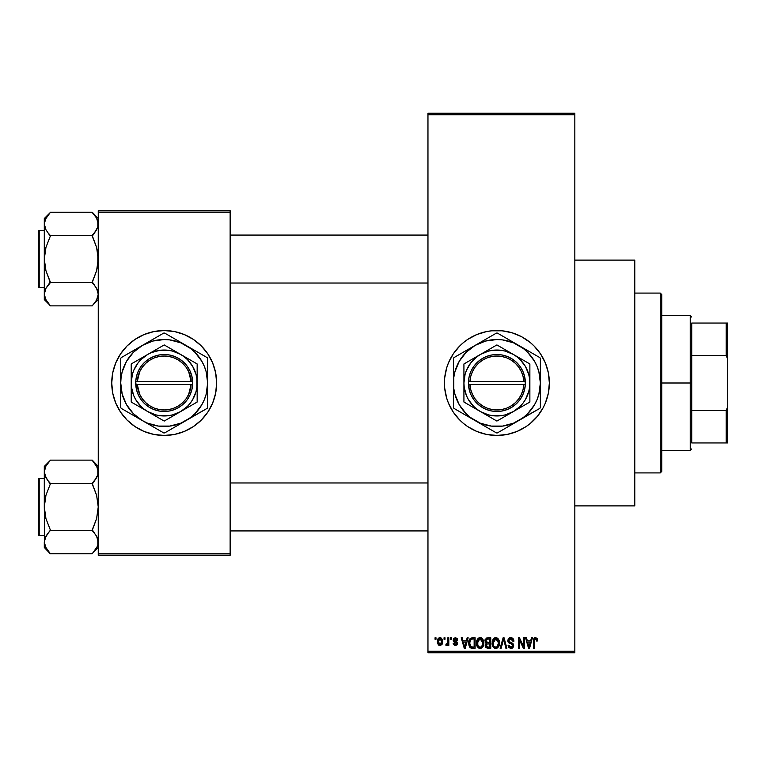 <?xml version="1.0" encoding="UTF-8"?>
<svg xmlns="http://www.w3.org/2000/svg" width="766" height="766" viewBox="0 0 766 766"><rect width="100%" height="100%" fill="white"/><g stroke="black" fill="none" stroke-linecap="round" stroke-linejoin="round"><path stroke-width="1.15" d="M496.847 330.548A52.452 52.452 0 0 0 491.829 330.788M491.695 330.807A52.452 52.452 0 0 0 486.716 331.544M486.621 331.563A52.452 52.452 0 0 0 476.845 334.531L486.669 331.554L491.762 330.797L502.046 330.797L512.128 332.808L521.627 336.743L530.177 342.45L533.988 345.906L540.518 353.854L545.363 362.931L548.351 372.764L549.356 383L548.351 393.236L545.363 403.069L543.161 407.723L537.445 416.273L530.177 423.55L526.041 426.614L516.973 431.459L507.13 434.446L496.904 435.452A52.452 52.452 0 0 1 444.443 383A52.452 52.452 0 0 1 496.904 330.548A52.452 52.452 0 0 1 549.356 383A52.452 52.452 0 0 1 496.904 435.452L486.669 434.446L476.825 431.459A52.452 52.452 0 0 0 486.621 434.437M476.806 334.55A52.452 52.452 0 0 0 445.467 372.726M445.448 372.812A52.452 52.452 0 0 0 445.448 393.188M445.467 393.274A52.452 52.452 0 0 0 476.806 431.45M486.716 434.456A52.452 52.452 0 0 0 491.695 435.193M491.829 435.212A52.452 52.452 0 0 0 496.847 435.452M457.35 638.921L457.666 640.098L456.708 640.232L455.272 638.729L453.979 639.916L457.13 642.09L457.522 643.584L456.948 644.953L455.157 645.537L453.52 644.608L453.166 643.363L454.123 643.229L455.339 644.455L456.574 643.526L453.424 641.535L453.357 638.729L455.339 637.638L457.273 638.758L456.718 638.068M574.835 505.895L634.784 505.895L634.784 260.105L574.835 260.105L634.784 260.105L634.784 505.895L574.835 505.895M164.192 330.548A52.452 52.452 0 0 0 111.74 383A52.452 52.452 0 0 0 164.192 435.452A52.452 52.452 0 0 1 111.74 383A52.452 52.452 0 0 1 164.192 330.548L174.428 331.554L184.261 334.541L193.329 339.386L201.286 345.906L207.806 353.854L212.651 362.931L215.639 372.764L216.644 383L215.639 393.236L212.651 403.069L207.806 412.146L201.286 420.094L193.329 426.614L184.261 431.459L174.428 434.446L164.192 435.452L153.956 434.446L144.113 431.459L135.046 426.614L127.099 420.094L120.578 412.146L115.733 403.069L112.746 393.236L111.74 383L112.746 372.764L115.733 362.931L120.578 353.854L127.099 345.906L135.046 339.386L144.113 334.541L153.956 331.554L164.192 330.548A52.452 52.452 0 0 1 216.644 383A52.452 52.452 0 0 1 164.192 435.452A52.452 52.452 0 0 0 216.644 383A52.452 52.452 0 0 0 164.192 330.548M427.964 114.737L427.964 651.263L574.835 651.263L574.835 114.737L427.964 114.737L427.964 113.234L574.835 113.234L574.835 114.737L574.835 113.234L427.964 113.234L427.964 652.766L574.835 652.766L574.835 114.737L427.964 114.737M444.041 639.275L444.041 637.781L444.989 637.781L444.989 639.275L444.041 639.275L444.989 639.275L444.989 637.781L444.041 637.781L444.989 637.781L444.989 639.275L444.041 639.275L444.041 637.781L444.041 639.275M447.574 644.838L447.851 644.187L446.712 645.547L445.812 645.135L446.08 644.043L447.67 643.296L447.851 637.781L448.809 637.781L448.809 645.412L447.851 645.412L447.851 644.187L446.951 645.508L445.812 645.135L446.08 644.043L447.526 643.67L447.851 641.736L447.67 643.296L446.08 644.043L445.812 645.135L446.712 645.547L447.851 644.187L447.851 645.412L448.809 645.412L448.809 637.781L447.851 637.781L448.809 637.781L448.809 645.412L447.851 645.412M450.58 639.275L450.58 637.781L451.528 637.781L451.528 639.275L450.58 639.275L451.528 639.275L451.528 637.781L450.58 637.781L451.528 637.781L451.528 639.275L450.58 639.275L450.58 637.781L450.58 639.275M467.155 637.781L466.331 640.912L467.155 637.781L468.15 637.781L465.249 648.266L464.253 648.266L461.209 637.781L462.204 637.781L463.028 640.912L466.331 640.912L463.028 640.912L462.204 637.781L461.209 637.781L464.253 648.266L465.249 648.266L468.15 637.781L467.155 637.781L468.15 637.781L465.249 648.266L464.253 648.266L461.209 637.781L462.204 637.781M477.649 638.911L480.138 637.638L482.369 638.624L483.605 641.018L483.672 644.733L482.839 646.868L481.048 648.275L478.817 648.103L477.237 646.523L476.471 643.469L476.959 640.117L478.223 638.317L480.138 637.638L477.41 639.246L476.462 643.009C476.299 645.92 477.524 647.72 480.138 648.409C482.8 647.701 484.026 645.862 483.825 642.885L483.04 639.562M493.323 638.911L495.813 637.638L498.044 638.624L499.279 641.018L499.336 644.733L498.513 646.868L496.722 648.275L494.491 648.103L492.911 646.523L492.145 643.469L492.624 640.117L493.898 638.317L495.813 637.638L493.084 639.246L492.136 643.009C491.963 645.92 493.189 647.72 495.803 648.409C498.465 647.701 499.7 645.862 499.489 642.885L498.551 639.284L495.602 637.647M535.578 637.638L537.158 638.518L537.636 640.912L536.688 641.046L536.028 638.997L534.649 639.342L534.371 648.266L533.414 648.266L533.749 638.854L535.578 637.638L533.414 641.152L533.414 648.266L534.371 648.266L534.505 639.658L535.53 638.873L536.688 641.046L537.636 640.912L537.071 638.384L535.578 637.638L537.071 638.384M476.825 431.459L467.758 426.614L463.622 423.55L459.811 420.094L453.29 412.146L448.436 403.069L446.702 398.224L444.701 388.142L444.443 383L444.701 377.858L446.702 367.776L448.436 362.931L453.29 353.854L459.811 345.906L463.622 342.45L467.758 339.386L476.825 334.541M531.46 637.781L530.637 640.912L531.46 637.781L532.456 637.781L529.555 648.266L528.559 648.266L525.514 637.781L526.51 637.781L527.334 640.912L530.637 640.912L527.334 640.912L526.51 637.781L525.514 637.781L528.559 648.266L529.555 648.266L532.456 637.781L531.46 637.781L532.456 637.781L529.555 648.266L528.559 648.266L525.514 637.781L526.51 637.781M523.465 637.781L523.465 646.178L523.465 637.781L524.423 637.781L524.423 648.266L523.408 648.266L519.377 639.859L519.377 648.266L518.429 648.266L518.429 637.781L519.453 637.781L523.465 646.178L519.453 637.781L518.429 637.781L518.429 648.266L519.377 648.266L519.377 639.859L523.408 648.266L524.423 648.266L524.423 637.781L523.465 637.781L524.423 637.781L524.423 648.266L523.408 648.266M507.801 640.682L508.251 638.968L509.601 637.829L511.439 637.695L513.124 638.691L513.929 641.18L512.981 641.324L512.358 639.581L511.152 638.911L509.61 639.112L508.758 640.481L509.198 641.822L512.578 643.258L513.498 644.503L513.498 646.628L512.521 647.95L510.644 648.39L508.815 647.49L508.069 645.269L509.026 645.135L509.514 646.6L510.912 647.184L512.339 646.609L512.693 645.211L512.081 644.168L508.614 642.76L507.801 640.682L509.246 643.181L512.406 644.426L512.703 645.499L510.912 647.184L509.026 645.135L508.069 645.269L510.941 648.409L513.66 645.527L508.758 640.663L510.683 638.873L512.981 641.324L513.929 641.18L510.769 637.638L507.801 640.682M503.233 640.663L501.127 648.266L500.121 648.266L503.118 637.781L504.057 637.781L506.881 648.266L505.895 648.266L503.645 639.007L501.127 648.266L500.121 648.266L501.127 648.266L503.645 639.007L505.895 648.266L506.881 648.266L504.057 637.781L503.118 637.781L504.057 637.781L506.881 648.266L505.895 648.266L503.645 639.016M487.818 637.781L484.907 640.855L486.333 638.04L490.767 637.781L490.767 648.266L485.883 647.567L485.194 645.317L486.219 643.43L484.907 640.855L486.219 643.43L485.184 645.633L487.808 648.266L490.767 648.266L490.767 637.781L487.818 637.781L490.767 637.781L490.767 648.266L487.54 648.256M469.424 639.466L472.306 637.781C469.654 638.327 468.447 640.098 468.696 643.086L469.098 640.261L470.19 638.442L475.102 637.781L475.102 648.266L470.295 647.72L469.118 645.93L468.696 643.086L470.918 648.074L475.102 648.266L475.102 637.781L472.306 637.781L475.102 637.781L475.102 648.266M439.033 645.326L437.357 641.669L437.865 639.035L440.182 637.647L442.298 639.313L442.489 643.296L440.68 645.451L438.286 644.742L437.386 642.329L440.019 645.547L442.671 641.592L440.019 637.638L437.367 641.333M435.05 639.275L435.05 637.781L435.998 637.781L435.998 639.275L435.05 639.275L435.998 639.275L435.998 637.781L435.05 637.781L435.998 637.781L435.998 639.275L435.05 639.275L435.05 637.781L435.05 639.275M98.249 210.65L230.135 210.65L230.135 212.153L98.249 212.153L98.249 553.847L230.135 553.847L230.135 210.65L98.249 210.65L98.249 212.153L98.249 210.65M98.249 555.35L230.135 555.35L230.135 212.153L98.249 212.153L98.249 555.35L98.249 553.847L230.135 553.847L230.135 555.35L98.249 555.35M179.416 433.192L184.261 431.459M193.329 426.614L193.989 426.174M212.651 403.069L212.891 402.485M201.286 345.906L200.089 344.757M148.968 332.808L144.113 334.541M135.046 339.386L134.395 339.826M115.733 362.931L115.494 363.515M127.099 420.094L128.286 421.243M427.964 652.766L427.964 651.263L574.835 651.263L574.835 652.766L427.964 652.766M496.952 435.452A52.452 52.452 0 0 0 501.979 435.212M502.103 435.193A52.452 52.452 0 0 0 507.092 434.456M507.178 434.437A52.452 52.452 0 0 0 548.332 393.293M548.36 393.178A52.452 52.452 0 0 0 549.356 383.038M549.356 382.962A52.452 52.452 0 0 0 548.36 372.822M548.332 372.707A52.452 52.452 0 0 0 507.178 331.563M507.092 331.544A52.452 52.452 0 0 0 502.103 330.807M501.979 330.788A52.452 52.452 0 0 0 496.952 330.548M515.623 431.995L516.973 431.459M530.177 423.55L530.915 422.928M547.096 398.224L547.384 397.228M537.445 349.727L536.583 348.693M516.973 334.541L512.128 332.808M463.622 342.45L462.721 343.216M537.636 640.587L536.688 641.046L536.64 640.357M534.649 639.351L535.53 638.873L534.429 640.003M534.505 639.658L534.371 641.065L534.505 639.658M534.371 648.266L533.414 648.266L533.481 639.993M533.576 639.409L533.739 638.873M534.046 638.346L534.716 637.81M529.421 645.192L530.311 642.138L527.659 642.138L528.597 645.556L527.659 642.138L530.311 642.138L528.99 647.174L528.454 645.02L528.99 647.174L529.296 645.681M519.377 648.266L518.429 648.266L518.429 637.781L519.453 637.781M512.387 638.049L513.124 638.691M513.737 639.859L513.45 639.16M513.747 639.878L513.871 640.433M513.929 641.18L512.981 641.324L512.358 639.581M511.152 638.911L510.319 638.892M509.055 639.61L508.94 641.487M511.382 642.731L510.328 642.396M511.133 642.645L513.651 645.815M513.622 646.083L513.498 646.619M513.479 646.667L512.952 647.576M512.243 648.122L511.497 648.362M511.219 648.39L510.644 648.39M508.815 647.49L508.126 645.882M508.069 645.269L509.074 645.527M510.539 647.155L511.085 647.174M512.693 645.738L512.071 644.158M511.305 643.842L512.703 645.499L512.406 644.426L509.246 643.181M508.145 642.167L507.877 641.439M508.251 638.978L509.045 638.116M509.591 637.839L510.166 637.685M509.371 643.239L510.271 643.545M510.395 643.584L510.903 643.727M513.498 644.503L512.971 643.603M503.118 637.781L500.121 648.266L503.118 637.781M503.444 639.83L503.645 639.007M498.944 640.041L499.279 641.018M499.489 642.885C499.7 645.862 498.465 647.701 495.803 648.409L495.573 648.4M493.199 646.983L492.844 646.408M493.18 646.964L492.222 644.378M492.241 641.525L492.634 640.108M492.366 640.922L492.624 640.127M497.402 638.088L498.044 638.624M494.989 637.743L494.233 638.078M496.722 648.275L497.546 647.864M498.752 646.475L499.336 644.733M495.602 647.165L496.148 647.155M495.047 647.04L493.85 646.092L495.411 647.146M493.4 640.836L493.486 645.412L493.084 643.047L495.813 638.873L498.532 642.865L498.293 644.991L497.144 646.753L498.532 642.865C498.752 645.183 497.843 646.619 495.793 647.184L493.859 646.102M495.64 638.873L497.345 639.476L495.133 638.968L493.62 640.338L493.486 645.412M496.157 647.155L497.144 646.753M495.209 647.098L495.975 647.174M498.513 642.195L497.144 639.304M498.235 640.845L497.584 639.715M487.281 648.237L485.587 647.146M485.357 646.676L485.223 646.159M485.184 645.633L486.219 643.43M485.874 643.229L485.184 642.348M484.945 640.252L485.07 639.667M487.932 642.684L489.819 642.684L489.819 639.007L486.688 639.189L489.819 639.007L489.819 642.684L486.42 642.291L486.065 639.84L485.864 640.855L487.932 642.684L485.864 640.855L486.582 639.256M486.554 646.667L488.153 647.04L486.151 645.231L487.004 646.935M486.18 645.001L487.023 644.005L486.324 644.57M488.028 643.909L489.819 643.909L489.819 647.04L488.153 647.04L489.819 647.04L489.819 643.909L487.023 644.005L486.161 645.834M487.597 647.031L488.153 647.04M479.937 637.647L482.877 639.284L483.825 642.885C484.026 645.862 482.8 647.701 480.138 648.409L479.909 648.4M476.557 644.378L477.18 646.408M476.462 643.009L476.471 642.521M476.509 642.042L476.959 640.108M476.701 640.922L476.959 640.117M480.579 637.666L481.364 637.887M481.747 638.097L482.637 638.94M479.325 637.743L478.568 638.078M480.598 648.371L481.881 647.864M479.937 647.165L481.469 646.753M479.746 647.146L478.185 646.102M477.898 645.594L477.419 643.047L478.185 646.092M479.803 638.892L477.946 640.338L477.419 643.047L479.803 638.892M479.976 638.873L481.412 639.265L480.148 638.873L482.867 642.865L481.747 646.523L482.867 642.865C483.087 645.183 482.168 646.619 480.129 647.184L480.311 647.174M477.735 640.836L477.821 645.412M482.839 642.195L481.68 639.476M482.57 640.845L481.91 639.715M472.43 648.266L471.665 648.237M470.295 647.72L469.788 647.222M469.395 646.59L468.849 644.953M469.118 645.93L468.715 643.804M469.098 640.252L469.395 639.543M469.386 639.543L469.012 640.51M470.63 639.553L470.037 640.529L472.43 639.007L474.144 639.007L474.144 647.04L471.1 646.83L469.654 643.095L469.903 640.97M471.875 639.035L470.803 639.409M469.702 644.149L471.1 646.83L474.144 647.04L474.144 639.007L472.239 639.007M470.334 646.131L472.459 647.04L471.262 646.897M470.381 639.849L469.663 643.622M465.115 645.192L464.675 647.174L463.353 642.138L466.006 642.138L465.115 645.192L466.006 642.138L463.353 642.138L464.426 646.092M464.866 646.178L464.991 645.681M457.666 640.098L455.339 637.638L453.032 640.108L456.574 643.526L455.339 644.455L454.123 643.229L453.166 643.363L455.377 645.547L457.522 643.373L453.979 639.916L455.272 638.729L456.584 639.658M455.55 638.758L454.793 638.796M455.598 641.18L454.228 640.606L455.167 641.027L454.008 639.667L454.276 640.654M456.632 641.64L457.35 642.473M453.213 643.651L454.219 643.699M454.123 643.229L455.339 644.455L456.469 643.938M455.052 644.426L456.574 643.526L455.454 642.55M456.546 643.737L456.335 642.952M456.574 643.526L456.268 642.894L456.574 643.526M454.65 642.272L454.171 642.09M447.851 644.187L446.712 645.547L445.812 645.135M447.612 643.488L446.08 644.043L447.028 644.129M447.851 637.781L447.851 641.736M440.345 637.666L440.977 637.848M442.413 639.62L442.566 640.271L442.413 639.62M442.652 640.931L442.566 640.271M440.843 645.393L440.364 645.518M437.635 639.591L437.97 638.844M438.956 637.896L439.684 637.666M437.587 639.754L437.463 640.328M437.472 642.98L437.673 643.699M438.286 644.742L438.774 645.173M442.154 644.187L442.375 643.699M439.157 639.055L438.372 640.692M438.468 640.232L438.621 643.421L440.048 644.455L438.315 641.602L439.99 638.729L441.723 641.602L440.048 644.455L441.053 643.976L441.57 640.213L439.761 638.748M441.656 640.625L441.484 639.955M441.092 639.265L440.45 638.806M528.597 645.556L528.732 646.092M528.837 646.523L528.99 647.174M493.563 645.594L493.85 646.092M494.807 639.103L494.242 639.505M494.003 639.763L493.62 640.338M479.143 639.103L478.578 639.505M478.338 639.763L477.946 640.338M470.037 640.529L469.673 642.444M464.675 647.174L464.77 646.676M438.334 641.142L438.334 642.061M441.197 643.794L441.704 641.132M691.727 323.051L691.727 355.529L691.727 323.051L726.197 323.051L691.727 323.051M691.727 383L691.727 355.529L691.727 410.471L691.727 383L690.233 383L691.727 383M661.757 315.563L690.233 315.563L690.233 383L690.233 315.563L691.727 317.057M661.757 383L690.233 383L661.757 383L661.757 471.425L661.757 294.575L660.263 293.081L660.263 472.919L661.757 471.425L660.263 472.919L660.263 293.081L634.784 293.081L660.263 293.081L661.757 294.575L661.757 383M691.727 442.949L691.727 410.471L691.727 442.949L727.7 442.949L727.7 406.65L726.197 410.471L691.727 410.471L726.197 410.471L726.197 442.949L726.197 410.471L727.7 406.65L727.7 442.949L691.727 442.949M661.757 450.437L690.233 450.437L690.233 383L690.233 450.437L691.727 448.943M727.7 323.051L726.197 323.051L726.197 355.529L727.7 359.35L727.7 406.65L727.7 323.051L727.7 359.35L726.197 355.529L726.197 323.051L727.7 323.051M691.727 355.529L726.197 355.529L691.727 355.529M634.784 472.919L660.263 472.919L634.784 472.919M230.135 283.037L427.964 283.037L230.135 283.037M427.964 235.076L230.135 235.076L427.964 235.076M93.366 213.704L92.255 212.239L50.288 212.239L92.255 212.239L98.249 218.511L92.255 212.517L96.564 218.051L98.249 223.94L97.818 220.972L97.818 226.899L94.678 232.634L96.573 229.819M94.821 285.661L92.255 281.907L96.573 270.819L98.249 259.061L96.583 247.322L92.255 235.65L50.288 235.65L92.255 235.65L94.678 232.634L92.255 236.206L96.583 247.322L97.818 253.125L97.809 265.026L96.573 270.819L92.255 282.472L50.288 282.472L45.96 270.791L44.294 259.061L44.294 299.602L50.288 305.596L45.979 300.071L44.294 294.173L45.95 288.313L50.288 282.472L92.255 282.472L96.564 288.275L98.249 294.173L96.593 300.033L92.255 305.873L50.288 305.873L45.29 298.702M39.2 287.537L39.2 230.585A0.9 0.9 0 0 0 38.3 231.485L38.3 286.637A0.9 0.9 0 0 0 39.2 287.537L44.294 287.537L39.2 287.537A0.9 0.9 0 0 1 38.3 286.637L38.3 231.485A0.9 0.9 0 0 1 39.2 230.585L39.2 287.537M44.294 230.585L39.2 230.585L44.294 230.585M97.244 298.711L98.249 294.173L96.573 288.294M96.956 289.012L97.205 289.538M45.299 219.402L50.288 212.517L44.294 218.511L44.725 264.988L45.96 270.791L50.288 281.907L45.97 288.294L50.288 282.75L45.979 288.275L44.294 294.173L44.294 299.602L50.288 305.596L45.587 299.334M44.734 291.176L45.318 289.596M49.177 304.418L50.288 305.873L92.255 305.873L96.573 300.052M97.809 226.937L97.225 228.527M97.311 219.555L98.249 223.94L97.818 226.899L96.593 229.8L92.255 235.373M94.907 215.543L92.255 212.517L96.593 218.08M44.294 218.511L44.294 259.061L45.97 247.303L50.288 236.206L45.979 229.838L44.294 223.94L45.95 218.08L50.288 212.517M44.294 223.931L44.734 220.943L44.294 223.94L45.97 229.819M44.294 294.163L44.734 253.096L45.97 247.303L50.288 236.206L47.722 232.452M47.291 286.235L45.97 288.294M45.366 298.864L45.95 300.033L45.366 298.874M44.294 294.173L44.725 297.122L44.725 291.224M97.809 297.17L98.249 294.173L97.177 298.874M94.678 285.469L92.255 282.75M427.964 482.963L230.135 482.963L427.964 482.963M230.135 530.924L427.964 530.924L230.135 530.924M93.366 461.582L92.255 460.127L50.288 460.127L92.255 460.127L98.249 466.398L92.255 460.404L96.564 465.929L98.249 471.827L97.818 468.849L97.818 474.776L94.678 480.521L96.573 477.706M44.734 545.057L44.294 542.06L44.294 547.489L50.288 553.483L45.979 547.949L44.294 542.06L45.95 536.2L50.288 530.35L92.255 530.35L96.564 536.162L97.809 539.063L97.818 545.009L96.593 547.92L92.255 553.761L50.288 553.761L45.29 546.579M39.2 535.415L39.2 478.463A0.9 0.9 0 0 0 38.3 479.363L38.3 534.515A0.9 0.9 0 0 0 39.2 535.415L44.294 535.415L39.2 535.415A0.9 0.9 0 0 1 38.3 534.515L38.3 479.363A0.9 0.9 0 0 1 39.2 478.463L39.2 535.415M44.294 478.463L39.2 478.463L44.294 478.463M97.244 546.589L92.255 553.761L50.288 553.761L44.294 547.489L44.725 539.101L47.865 533.366L45.97 536.181M97.809 545.057L98.249 542.06L97.809 545.057L98.249 542.06L96.573 536.181M96.956 536.899L97.205 537.426M50.288 530.627L47.865 533.366L50.288 530.35L92.255 530.35L96.573 518.697L98.249 506.939L96.583 495.209L92.255 483.528L50.288 483.528L92.255 483.528L94.678 480.521L92.255 484.093L96.583 495.209L98.249 506.939L96.573 518.697L92.255 529.794L94.821 533.548M44.734 539.063L45.318 537.473M45.587 547.221L47.636 550.457M97.809 474.824L97.225 476.414M97.311 467.432L96.593 465.967M94.907 463.43L92.255 460.404L97.253 467.298M45.299 467.298L44.294 471.827L44.725 474.805L44.725 468.878L45.95 465.967L50.288 460.404L44.294 466.398L44.294 506.939L45.97 495.181L50.288 484.093L45.979 477.725L44.294 471.827L45.95 465.967L50.288 460.404M44.294 466.398L44.725 512.875L45.96 518.678L50.288 529.794L45.96 518.678L44.294 506.939L44.725 539.101M47.722 480.339L44.734 474.824L44.294 471.818L44.725 474.776M47.291 534.122L47.865 533.356M49.177 552.296L47.865 550.754M50.288 483.25L47.865 480.521L50.288 484.093L45.97 495.181L44.734 500.974L44.725 545.009M97.818 474.776L97.818 468.878L97.818 474.776L96.593 477.687L92.255 483.25M92.255 553.483L98.249 547.489M44.734 220.943L44.725 226.899M45.979 218.051L45.366 219.248M97.818 226.899L97.818 220.991M94.678 215.246L96.564 218.051M97.253 219.421L97.809 220.943M50.288 235.373L47.865 232.644M45.29 228.469L44.734 226.937M97.253 289.644L97.809 291.176M98.249 294.173L97.818 291.224M50.288 282.75L47.865 285.469M38.3 284.54L38.3 286.101M38.3 232.012L38.3 233.582M96.564 547.949L97.177 546.752M94.678 463.133L96.573 465.948M47.865 480.531L45.97 477.706M45.29 476.356L44.734 474.824M44.294 471.827L44.734 468.83M92.255 530.627L94.678 533.356M97.253 537.531L97.809 539.063M98.249 542.06L97.818 539.101M38.3 532.418L38.3 533.988M38.3 479.899L38.3 481.46M45.366 467.126L45.95 465.967M523.839 384.503L469.97 384.503L470.726 389.54L472.43 394.356L475.006 398.76L478.367 402.6L482.389 405.741L486.927 408.067L491.82 409.494L496.904 409.973L501.979 409.494L506.881 408.067L511.42 405.741L515.441 402.6L518.793 398.76L521.368 394.356L523.073 389.54L523.839 384.503A26.973 26.973 0 0 1 496.904 409.973A26.973 26.973 0 0 1 469.97 384.503L468.466 384.503A28.476 28.476 0 0 0 496.904 411.476A28.476 28.476 0 0 0 525.332 384.503L523.839 384.503L525.332 384.503L524.547 389.837L522.757 394.93L520.047 399.593L516.495 403.663L512.253 406.985L507.446 409.446L502.276 410.969L496.904 411.476L491.533 410.969L486.353 409.446L481.555 406.985L477.304 403.663L473.761 399.593L471.042 394.93L469.261 389.837L468.428 381.497L469.261 376.163L471.042 371.07L473.761 366.407L477.304 362.337L481.555 359.015L486.353 356.554L491.533 355.031L496.904 354.524L502.276 355.031L507.446 356.554L512.253 359.015L516.495 362.337L520.047 366.407L522.757 371.07L524.547 376.163L525.38 384.503L469.97 384.503M529.852 402.045L513.383 411.553A32.967 32.967 0 0 1 463.928 383A32.967 32.967 0 0 1 513.383 354.447L529.871 363.965L496.904 344.93L463.928 363.965L496.904 344.93L463.928 363.965L463.928 402.035L463.928 363.965L463.928 402.035L471.894 406.641L496.904 421.07L463.928 402.035L496.904 421.07L529.871 402.035L529.871 363.965L513.383 354.447A32.967 32.967 0 0 1 513.383 411.553L529.871 402.035L529.871 363.965M529.871 363.984L529.871 402.035M510.032 425.599L523.36 417.48L527.63 413.736L534.544 404.735L537.052 399.632L538.881 394.251L540.365 383L538.881 371.749L537.052 366.368L534.544 361.265L527.63 352.264L523.36 348.52L513.536 342.842L502.573 339.913L496.904 339.539L485.654 341.023L475.169 345.361L466.168 352.264L459.265 361.265L454.918 371.749L453.807 377.332L453.807 388.668L454.918 394.251L459.265 404.735L466.168 413.736L470.439 417.48L480.272 423.158L491.226 426.088L502.573 426.088L513.536 423.158L539.877 408.374A49.905 49.905 0 0 0 540.365 407.531L540.365 372.822M527.228 350.321L497.393 333.095A49.905 49.905 0 0 0 496.416 333.095L464.234 351.68M483.767 340.401L453.922 357.626A49.905 49.905 0 0 0 453.443 358.469L453.443 393.178M486.065 339.07L491.332 336.025L486.065 339.07M453.443 370.39L453.443 407.531A49.905 49.905 0 0 0 453.922 408.374L496.416 432.905A49.905 49.905 0 0 0 497.393 432.905L537.847 409.542M466.571 415.679L496.416 432.905A49.905 49.905 0 0 0 497.393 432.905M464.234 414.32L453.922 408.374L464.196 414.31M540.365 401.671L540.365 383A43.461 43.461 0 0 1 475.169 420.639A43.461 43.461 0 0 1 475.169 345.361A43.461 43.461 0 0 1 518.63 345.361L507.734 339.07M518.63 345.361A43.461 43.461 0 0 1 540.365 383L540.365 358.469A49.905 49.905 0 0 0 539.877 357.626L524.174 348.559M540.365 376.623L540.365 383M540.365 362.021L540.365 364.31M539.877 357.626A49.905 49.905 0 0 1 540.365 358.469M534.036 354.256L534.783 354.687M513.057 342.143L510.032 340.401M499.413 334.263L507.667 339.032M496.416 333.095A49.905 49.905 0 0 1 497.393 333.095M490.585 336.465L491.322 336.035M475.169 345.361L480.655 342.191M466.571 350.321L469.577 348.587M455.952 356.458L464.196 351.69M453.443 358.469A49.905 49.905 0 0 1 453.922 357.626M453.443 370.38L453.443 364.329M453.443 376.594L453.443 373.195M453.443 389.377L453.443 383M453.922 408.374A49.905 49.905 0 0 1 453.443 407.531L453.443 401.69M459.744 411.735L459.016 411.313M475.169 420.639L469.682 417.47M503.224 429.535L502.467 429.975M518.63 420.639L513.096 423.837M483.767 425.599L480.761 423.866M540.365 407.531A49.905 49.905 0 0 1 539.877 408.374M540.365 389.387L540.365 392.805M527.228 415.679L524.212 417.422M462.434 356.525L459.265 361.265M531.374 409.475L534.544 404.735M513.383 411.553L520.219 406.315L523.063 403.069L525.457 399.488L528.751 391.531L529.593 387.299L529.593 378.701L528.751 374.469L525.457 366.512L520.219 359.685L516.973 356.841L513.383 354.447L505.436 351.154L501.203 350.311L492.595 350.311L488.363 351.154L480.416 354.447L476.825 356.841L470.745 362.931L466.437 370.38L465.058 374.469L463.928 383L464.215 387.299L466.437 395.62L468.352 399.488L473.589 406.315L476.825 409.159L480.416 411.553L488.363 414.846L492.595 415.689L501.203 415.689L505.436 414.846L513.383 411.553M469.97 381.497L523.839 381.497L523.073 376.46L521.368 371.644L518.793 367.24L515.441 363.4L511.42 360.259L506.881 357.933L501.979 356.506L496.904 356.027L491.82 356.506L486.927 357.933L482.389 360.259L478.367 363.4L475.006 367.24L472.43 371.644L470.726 376.46L469.97 381.497A26.973 26.973 0 0 1 496.904 356.027A26.973 26.973 0 0 1 523.839 381.497L525.332 381.497A28.476 28.476 0 0 0 496.904 354.524A28.476 28.476 0 0 0 468.466 381.497L523.839 381.497M525.38 384.503L525.38 381.497L525.332 384.503M468.466 384.503L468.428 381.497L468.428 384.503M191.127 384.503L137.258 384.503L139.718 394.356L142.294 398.76L145.655 402.6L149.676 405.741L154.215 408.067L159.108 409.494L164.192 409.973L169.267 409.494L174.169 408.067L178.708 405.741L182.729 402.6L186.09 398.76L188.666 394.356L191.127 384.503A26.973 26.973 0 0 1 164.192 409.973A26.973 26.973 0 0 1 137.258 384.503L135.754 384.503A28.476 28.476 0 0 0 164.192 411.476A28.476 28.476 0 0 0 192.63 384.503L191.127 384.503L192.63 384.503L191.835 389.837L190.045 394.93L187.335 399.593L183.792 403.663L179.541 406.985L174.744 409.446L169.564 410.969L164.192 411.476L158.821 410.969L153.64 409.446L148.843 406.985L144.592 403.663L141.049 399.593L138.33 394.93L136.549 389.837L135.716 381.497L136.549 376.163L138.33 371.07L141.049 366.407L144.592 362.337L148.843 359.015L153.64 356.554L158.821 355.031L164.192 354.524L169.564 355.031L174.744 356.554L179.541 359.015L183.792 362.337L187.335 366.407L190.045 371.07L191.835 376.163L192.668 384.503L192.668 381.497A28.476 28.476 0 0 0 164.192 354.524A28.476 28.476 0 0 0 135.754 381.497L191.127 381.497L188.666 371.644L186.09 367.24L182.729 363.4L178.708 360.259L174.169 357.933L169.267 356.506L164.192 356.027L159.108 356.506L154.215 357.933L149.676 360.259L145.655 363.4L142.294 367.24L139.718 371.644L137.258 381.497A26.973 26.973 0 0 1 164.192 356.027A26.973 26.973 0 0 1 191.127 381.497L192.63 381.497L192.668 384.503L137.258 384.503M164.173 421.061L147.704 411.553A32.967 32.967 0 0 1 147.704 354.447A32.967 32.967 0 0 1 180.68 354.447L164.192 344.93L197.159 363.965L164.192 344.93L131.216 363.965L164.192 344.93L131.216 363.965L131.216 402.035L131.216 363.965L131.216 402.035L139.182 406.641L164.192 421.07L197.159 402.035L164.192 421.07L197.159 402.035L197.159 363.965L180.68 354.447A32.967 32.967 0 0 1 180.68 411.553A32.967 32.967 0 0 1 147.704 411.553L164.192 421.07M177.319 425.599L190.648 417.48L194.918 413.736L201.831 404.735L204.34 399.632L206.169 394.251L207.653 383L206.169 371.749L204.34 366.368L201.831 361.265L194.918 352.264L190.648 348.52L180.824 342.842L169.861 339.913L164.192 339.539L152.941 341.023L142.457 345.361L133.456 352.264L126.553 361.265L122.206 371.749L121.105 377.332L120.731 383L122.206 394.251L126.553 404.735L133.456 413.736L142.457 420.639L147.56 423.158L158.514 426.088L169.861 426.088L180.824 423.158L207.165 408.374A49.905 49.905 0 0 0 207.653 407.531L207.653 372.822M194.516 350.321L164.68 333.095A49.905 49.905 0 0 0 163.704 333.095L121.219 357.626A49.905 49.905 0 0 0 120.731 358.469L120.731 393.178M151.055 340.401L123.24 356.458M153.401 339.041L163.704 333.095L153.43 339.032M120.731 370.39L120.731 407.531A49.905 49.905 0 0 0 121.219 408.374L153.401 426.959M133.859 415.679L163.704 432.905A49.905 49.905 0 0 0 164.68 432.905L205.135 409.542M131.561 414.349L126.294 411.304L131.561 414.349M207.653 401.671L207.653 383A43.461 43.461 0 0 1 142.457 420.639A43.461 43.461 0 0 1 142.457 345.361A43.461 43.461 0 0 1 185.918 345.361L166.71 334.263M185.918 345.361A43.461 43.461 0 0 1 207.653 383L207.653 358.469A49.905 49.905 0 0 0 207.165 357.626L191.462 348.559M207.653 376.623L207.653 383M207.653 362.021L207.653 364.31M207.165 357.626A49.905 49.905 0 0 1 207.653 358.469M201.334 354.256L202.071 354.687M177.319 340.401L180.383 342.163M163.704 333.095A49.905 49.905 0 0 1 164.68 333.095M157.873 336.465L158.61 336.035M142.457 345.361L147.953 342.191M133.859 350.321L136.923 348.559M120.731 358.469A49.905 49.905 0 0 1 121.219 357.626M120.731 370.38L120.731 364.329M120.731 376.594L120.731 373.195M120.731 389.377L120.731 383M121.219 408.374A49.905 49.905 0 0 1 120.731 407.531L120.731 401.69M127.032 411.735L126.304 411.313M142.457 420.639L136.923 417.441M164.68 432.905A49.905 49.905 0 0 1 163.704 432.905L153.43 426.968M170.512 429.535L169.755 429.975M185.918 420.639L180.383 423.837M151.055 425.599L148.049 423.866M207.653 407.531A49.905 49.905 0 0 1 207.165 408.374M207.653 389.387L207.653 392.805M194.516 415.679L191.462 417.441M129.722 356.525L126.553 361.265M198.662 409.475L201.831 404.735M180.68 411.553L187.507 406.315L190.351 403.069L192.745 399.488L196.039 391.531L196.881 387.299L196.881 378.701L196.039 374.469L192.745 366.512L187.507 359.685L184.261 356.841L180.68 354.447L172.723 351.154L168.491 350.311L159.883 350.311L151.572 352.542L147.704 354.447L140.877 359.685L138.033 362.931L133.724 370.38L132.346 374.469L131.216 383L131.503 387.299L133.724 395.62L135.639 399.488L140.877 406.315L144.123 409.159L147.704 411.553L155.661 414.846L159.883 415.689L168.491 415.689L172.723 414.846L180.68 411.553M135.754 384.503L135.716 381.497L135.716 384.503M137.258 381.497L191.127 381.497M98.249 299.602L92.255 305.596"/></g></svg>
